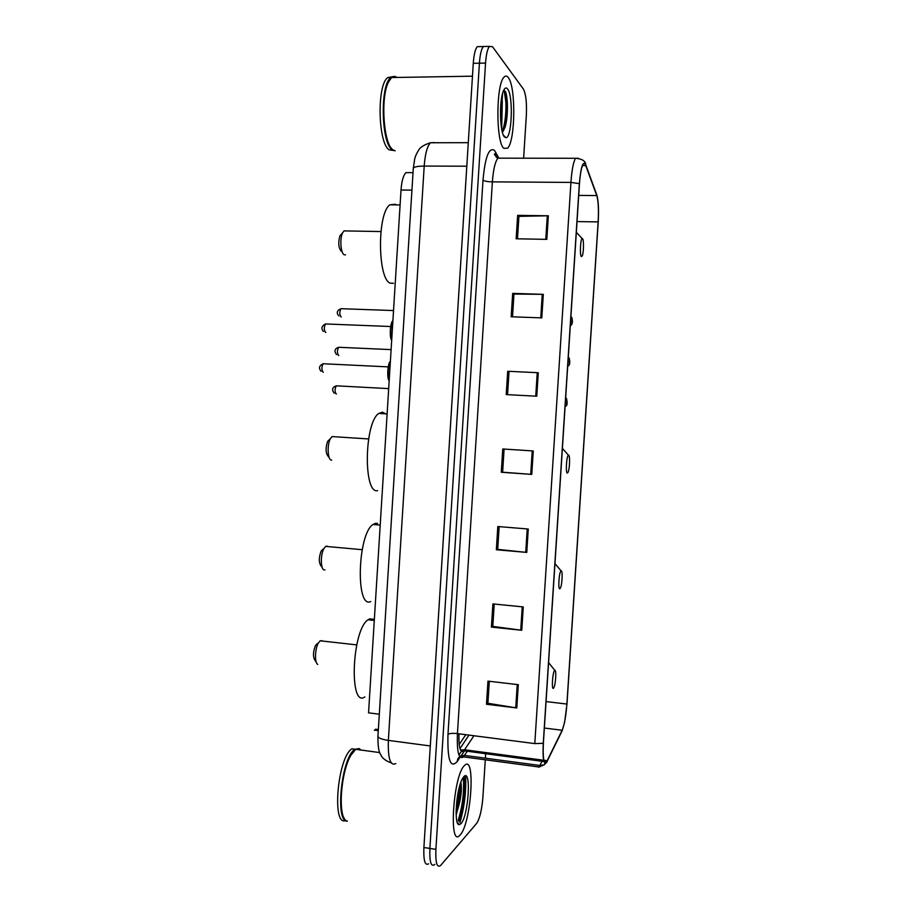 <?xml version="1.0" encoding="UTF-8"?>
<svg xmlns="http://www.w3.org/2000/svg" width="912" height="912" viewBox="0 0 912 912"><rect width="100%" height="100%" fill="white"/><g stroke="black" fill="none" stroke-linecap="round" stroke-linejoin="round"><path stroke-width="1.37" d="M378.355 729.554L375.596 729.19L374.353 730.33M459.169 744.545L465.793 734.684M379.312 714.21L368.551 712.842L401.018 190.027C401.69 181.1 403.332 175.309 405.92 172.642L409.351 172.653M507.004 111.686C506.947 103.706 506.297 96.843 505.043 91.086C506.297 96.843 506.947 103.706 507.004 111.686M458.702 820.982C463.011 809.229 465.519 787.375 463.832 776.659C465.519 787.375 463.011 809.229 458.702 820.982M480.111 46.603L477.25 46.672C475.22 49.202 473.898 54.754 473.282 63.316L423.898 847.499C423.419 860.62 425.003 866.047 428.629 863.778M486.153 46.466L483.337 46.523C481.331 49.066 480.031 54.617 479.416 63.19L429.894 848.434C429.415 861.566 430.954 866.993 434.522 864.713L434.876 864.337M460.207 834.902C471.333 823.411 475.779 753.643 464.618 765.442L464.516 765.533C453.355 774.607 448.362 848.456 459.796 835.335L460.207 834.902C471.333 823.411 475.779 753.643 464.618 765.442L464.516 765.533C453.355 774.607 448.362 848.456 459.796 835.335L460.207 834.902M459.967 822.578C464.459 806.801 466.34 791.24 465.61 775.907M503.777 148.314L507.585 148.211C515.36 141.166 516.021 86.526 508.269 77.543C506.878 75.707 505.465 75.582 504.017 77.167C495.934 84.349 495.877 142.158 503.777 148.314L507.585 148.211C515.36 141.166 516.021 86.526 508.269 77.543C506.878 75.707 505.465 75.582 504.017 77.167C495.934 84.349 495.877 142.158 503.777 148.314M546.493 762.101C543.757 764.188 542.72 757.883 543.381 743.166L579.462 183.779C580.18 173.861 581.389 167.42 583.087 164.445C584.056 163.043 584.945 163.419 585.755 165.562L596.756 195.567C598.329 200.948 598.785 209.726 598.135 221.901L566.888 704.064C565.987 716.091 564.403 724.823 562.134 730.261L546.493 762.101M546.459 762.706L562.123 730.797L564.619 722.281L566.99 703.95L598.215 222.004C598.888 209.76 598.432 200.822 596.881 195.202L585.812 164.981C583.064 160.147 580.91 166.36 579.359 183.643L543.267 743.303C542.583 758.396 543.643 764.86 546.459 762.706M502.295 101.038L501.691 129.059M460.241 784.069C460.195 794.569 458.839 804.943 456.16 815.191M477.25 46.672L483.337 46.523C481.331 49.066 480.031 54.617 479.416 63.19L429.894 848.434C429.415 861.566 430.954 866.993 434.522 864.713M517.492 238.807L518.928 216.349L548.351 215.779L517.64 215.357L516.146 238.784L546.835 239.366L548.351 215.779M518.917 216.475L517.64 215.357M512.521 316.817L513.969 294.063L543.313 294.337L512.669 293.39L511.176 316.772L541.796 317.878L543.313 294.337M513.969 294.154L512.669 293.39M507.71 371.264L538.285 372.734L507.71 371.264L506.228 394.588L536.78 396.218L538.285 372.734M518.29 684.673L487.966 681.127L486.495 704.269L516.796 707.963L518.29 684.673M489.299 681.287L487.897 703.266L516.796 707.963M487.909 703.118L486.495 704.269M523.271 606.936L492.89 603.904L491.408 627.091L521.767 630.272L523.271 606.936M494.224 604.04L492.799 626.407L521.767 630.272M492.799 626.293L491.408 627.091M528.265 529.028L497.815 526.52L496.345 549.754L526.76 552.421L528.265 529.028M499.16 526.634L497.701 549.377L526.76 552.421M497.713 549.32L496.345 549.754M533.269 450.961L502.763 448.978L501.281 472.256L531.764 474.4L533.269 450.961M504.097 449.057L502.626 472.199L531.764 474.4M502.626 472.177L501.281 472.256M523.625 158.198L526.338 115.562C526.897 102.748 525.916 93.925 523.397 89.08L492.537 46.74L489.425 46.387C487.464 48.929 486.164 54.492 485.549 63.076L435.902 849.368C435.412 862.524 436.916 867.95 440.439 865.659L476.645 823.411C479.746 818.623 481.832 809.947 482.893 797.362L485.287 759.799M485.389 758.191L485.663 753.802M509.033 371.617L507.562 394.668M355.828 749.219L351.04 755.033C340.632 771.791 337.531 817.722 346.594 820.811M354.825 750.006L350.732 755.284C341.612 770.093 337.554 809.674 344.326 818.417M360.821 749.892L359.214 748.581L355.007 749.231C341.669 756.47 334.556 822.715 347.381 821.131M352.146 748.718L351.986 748.82C337.782 756.618 331.455 826.808 345.591 820.515M460.913 823.775C468.506 816.24 471.561 768.189 463.912 776.579L462.19 779.133C456.205 789.769 453.811 825.143 459.112 824.699L460.913 823.775M456.103 813.253L457.345 810.608C460.959 799.22 462.133 789.746 460.879 782.177M360.707 749.881L359.488 748.98L355.942 749.231M459.83 785.369C459.751 792.767 458.531 800.588 456.16 808.83M460.594 782.986C460.982 791.593 459.477 801.169 456.091 811.703M317.137 643.701L315.529 645.422C312.976 652.023 312.827 657.05 315.107 660.505L316.247 662.169M322.13 640.726L320.203 640.794L318.379 642.983C314.868 648.774 314.469 663.104 317.775 664.403M554.644 670.468C552.569 671.927 551.361 690.726 553.504 688.218L553.983 687.397C555.784 683.578 556.48 669.374 554.815 670.366L554.644 670.468M373.487 619.271L369.668 618.872L368.06 619.784C351.952 629.576 348.726 708.487 364.823 696.928M322.928 549.275L321.127 551.053C318.721 557.688 318.721 562.693 321.149 566.067L322.255 567.583M327.294 546.128L325.664 546.391L323.908 548.568C320.488 554.393 320.511 568.7 323.92 569.863L324.98 569.977M561.074 570.923C559.056 571.493 557.836 590.36 559.922 588.719L560.527 587.818C562.305 583.999 562.795 569.875 561.108 570.912L561.074 570.923M377.522 523.431L375.596 523.271L372.997 524.491C357.55 534.079 355.486 609.376 370.739 601.532M329.528 439.504L327.659 441.294C325.424 447.986 325.595 453.002 328.172 456.331L329.278 457.756M334.362 436.723L332.036 436.574L330.361 438.706C327.077 444.554 327.579 459.021 331.079 460.058L331.717 460.195M568.552 455.202L568.438 455.225C566.5 455.521 565.44 473.67 567.401 473.054L568.13 472.12C569.795 468.472 570.148 454.792 568.552 455.202M385.616 413.831L382.493 412.144L378.788 413.432C364.184 422.712 363.284 494.475 377.625 490.645M341.487 234.076L339.959 235.741C338.056 242.558 338.466 247.699 341.213 251.199M346.195 230.93L344.029 230.896L342.57 232.891C339.549 238.727 340.78 253.741 344.337 254.813L345.557 254.847M582.54 238.682L582.187 238.568C580.42 238.807 579.679 255.542 581.377 256.625L582.289 255.862C583.737 252.59 583.931 239.719 582.54 238.682M396.23 204.892L395.398 204.254L389.88 204.812C376.918 213.397 377.659 280.292 390.496 283.187L393.528 283.279M396.902 77.452C395.101 76.038 393.311 76.072 391.533 77.543L388.204 82.57C380.304 98.804 383.77 144.529 392.969 149.83L394.588 150.685M394.839 76.916L391.715 77.543M390.37 78.785L387.919 82.889C380.498 98.2 383.12 140.915 391.681 148.576M393.847 76.437L390.838 77.554C379.825 84.907 381.205 143.64 392.285 149.83L395.192 150.799M393.14 77.52L392.525 77.087M391.978 76.802L387.737 77.611C376.656 84.953 378.058 143.64 389.219 149.842L393.334 150.469M502.489 93.856L502.056 103.159L501.338 99.647M502.056 103.159L500.688 120.84M502.387 132.194L505.009 127.372C508.292 117.443 508.03 96.729 505.442 91.622L503.663 90.402M504.496 136.971L505.818 137.689C511.94 138.772 513.513 95.498 507.551 88.909C506.149 87.176 504.781 87.837 503.458 90.881C499.001 100.331 499.81 132.981 504.496 136.971L504.644 136.435M503.584 90.584C506.89 92.203 507.038 121.125 502.17 131.339M505.442 91.622C507.881 96.512 507.824 118.229 504.188 128.923L503.435 131.009M411.939 190.118L401.018 190.027M434.636 142.591L430.407 142.762C427.169 146.342 425.095 154.117 424.205 166.075L388.364 740.396C387.839 758.453 390.313 766.183 395.819 763.595M430.293 745.959L388.364 740.396C381.866 739.427 378.389 738.093 377.933 736.372L377.944 736.166M430.076 749.527L467.035 162.575M423.898 847.499L435.902 849.368M473.282 63.316L485.549 63.076M496.447 157.468L494.566 153.923M458.953 755.056L461.962 750.485M391.294 762.956C385.525 760.756 382.071 758.089 380.931 754.942C378.833 752.56 377.83 746.369 377.933 736.372L413.296 168.31C413.945 166.885 417.582 166.144 424.205 166.075L466.807 166.201M468.289 142.682L430.407 142.762C424.376 144.7 420.523 147.037 418.87 149.785C416.659 153.25 415.268 156.351 414.686 159.076L413.284 168.492M458.93 733.807C458.622 747.304 460.195 753.073 463.661 751.1L473.932 735.745M460.913 755.911L457.277 761.463C450.403 768.976 447.302 759.924 447.986 734.308L483.007 180.177C484.58 181.18 487.703 181.75 492.377 181.876L457.436 733.613C456.775 751.762 458.725 759.582 463.285 757.074L467.263 751.363M483.007 180.177C485.116 157.024 488.923 147.083 494.407 150.332L498.419 157.309M501.52 158.175L497.872 158.164C495.102 161.812 493.278 169.712 492.377 181.876L570.935 182.4C571.824 170.02 573.363 161.983 575.54 158.278L578.288 158.221M541.933 761.497L538.889 767.22M457.277 761.463C457.436 758.738 458.747 756.846 461.221 755.786L463.49 756.88L539.049 767.003L544.293 764.769L539.95 765.487L464.63 755.421L461.221 755.786L464.368 750.975M545.011 763.298L544.293 764.769L547.303 761.303M596.813 195.008L596.22 193.39M561.53 732.017L562.123 730.797M585.812 164.981L584.706 162.496M579.359 183.643L570.935 182.4L534.797 743.599L543.267 743.303M534.797 743.599L457.436 733.613C452.819 733.123 449.673 733.362 447.986 734.308M496.63 156.112L495.866 152.452M598.135 221.901L577.022 221.582M596.756 195.567L578.721 195.396M585.755 165.562L582.517 165.551M547.325 760.733L543.905 760.277M543.666 760.243L464.744 749.789L460.435 749.926M562.134 730.261L544.361 728.027M566.888 704.064L546.071 701.567M532.22 450.893L530.716 474.331M527.216 528.949L525.722 552.319M522.223 606.822L520.729 630.146M517.241 684.547L515.747 707.815M537.236 372.689L535.732 396.161M542.252 294.314L540.748 317.843M547.291 215.779L545.775 239.343M458.2 820.344C462.658 805.627 464.345 791.297 463.25 777.366M458.873 821.188C463.171 809.195 465.679 787.432 464.06 776.454M457.003 805.877L458.953 788.686M456.091 812.695L456.239 812.113M456.764 809.788L459.534 786.429M505.966 102.874L504.188 90.459M507.129 108.722L505.373 91.519M324.022 363.785L323.167 363.74C321.457 367.023 321.457 369.85 323.156 372.21L323.304 372.221M390.359 361.745C387.976 367.411 387.6 373.51 389.219 380.03M389.196 380.475C386.779 377.055 387.6 363.842 390.37 361.517M326.405 323.988L325.561 323.954C323.897 327.169 323.908 329.996 325.595 332.447L325.846 332.458M392.878 321.149C390.507 326.621 390.131 332.732 391.738 339.458M391.704 339.982C389.31 336.3 390.131 323.065 392.89 321.001M337.109 385.867L336.323 385.822C334.658 389.025 334.647 391.772 336.254 394.041L336.346 394.041M566.945 400.55L566.705 404.198L566.945 400.55M339.424 347.312L338.648 347.278C337.041 350.413 337.03 353.161 338.626 355.509L338.808 355.52M569.567 359.989L569.327 363.649L569.567 359.989M341.738 308.712L340.974 308.689C339.412 311.756 339.424 314.515 340.997 316.943L341.27 316.954M572.177 319.394L571.949 323.053L572.177 319.394M378.298 730.615L374.627 730.136M413.033 172.664L405.92 172.642M496.117 155.131L495.045 153.9L494.395 154.493L497.872 158.164L575.54 158.278C582.221 158.859 585.641 161.071 585.8 164.924L596.881 195.202M545.273 762.751L545.752 761.782M489.425 46.387L483.337 46.523M497.678 158.095L497.2 157.172M546.653 761.896L544.316 761.588M543.985 761.543L460.651 750.359M459.956 748.638L468.962 735.095M355.669 749.322L379.802 752.594M351.986 748.82L355.007 749.231M457.094 821.826L459.112 824.699M457.345 810.608L456.091 812.307M315.529 645.422L318.379 642.983M320.203 640.794L356.717 644.887M368.06 619.784L374.285 620.445M554.815 670.366L548.579 662.636M321.127 551.053L323.908 548.568M325.664 546.391L362.155 549.685M372.997 524.491L380.213 525.107M561.108 570.912L554.963 563.627M327.659 441.294L330.361 438.706M332.036 436.574L368.585 438.946M568.438 455.225L562.396 448.373M378.788 413.432L387.121 413.923M339.959 235.741L342.57 232.891M344.029 230.896L380.908 231.557M582.187 238.568L576.338 232.332M389.88 204.812L400.094 204.938M391.533 77.543L472.473 76.186M387.737 77.611L390.838 77.554M503.367 135.067L505.818 137.689M504.997 127.395L504.188 128.923M321.115 371.332C318.448 368.163 319.132 365.632 323.167 363.74L388.204 366.886M389.173 380.726C386.665 378.503 387.76 362.782 390.382 361.312M323.429 331.466C320.91 328.445 321.617 325.949 325.561 323.954L390.667 326.519M391.693 340.222C389.082 337.44 390.461 321.594 392.901 320.785M388.683 388.615L336.323 385.822C330.691 387.737 332.812 391.51 334.328 393.232M565.668 397.655L566.477 398.498C567.458 402.705 567.31 405.247 566.044 406.102M391.111 349.615L338.648 347.278C332.948 349.205 335.365 353.092 336.574 354.597M568.29 357.116L569.168 358.097C570.125 362.155 569.897 364.72 568.484 365.792M393.539 310.559L340.974 308.689C336.927 310.513 336.209 312.93 338.842 315.94M570.901 316.532L571.858 317.627C572.85 321.503 572.508 324.125 570.855 325.481"/></g></svg>
